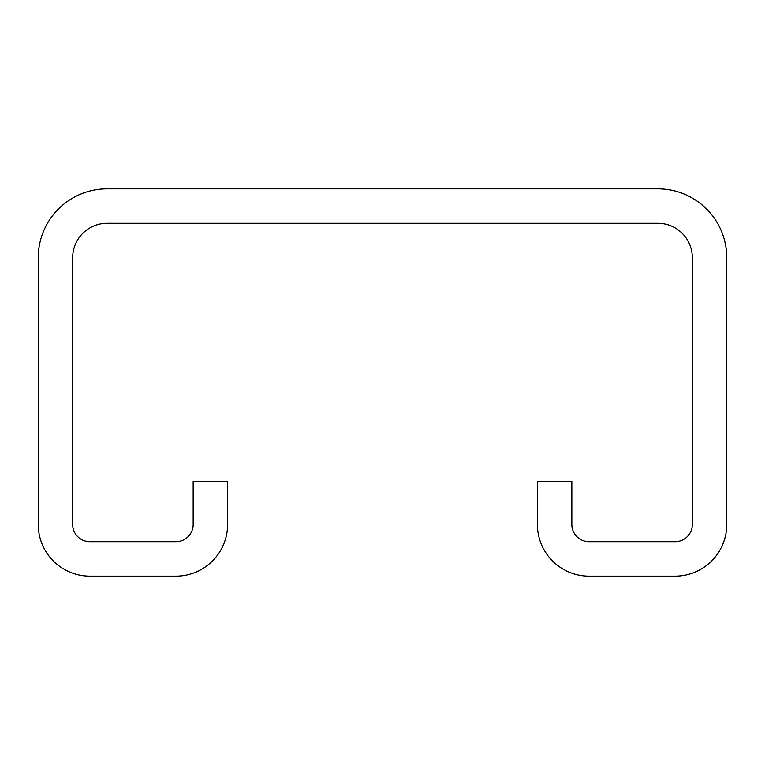 <?xml version="1.0" encoding="UTF-8"?>
<svg xmlns="http://www.w3.org/2000/svg" width="765" height="765" viewBox="0 0 765 765"><rect width="100%" height="100%" fill="white"/><g stroke="black" fill="none" stroke-linecap="round" stroke-linejoin="round"><path stroke-width="1.15" d="M107.1 188.859L657.9 188.859A68.85 68.85 0 0 1 726.75 257.709L726.75 524.503A51.638 51.638 0 0 1 675.113 576.141L589.05 576.141A51.638 51.638 0 0 1 537.413 524.503L537.413 481.472L571.837 481.472L571.837 524.503A17.213 17.213 0 0 0 589.05 541.716L675.113 541.716A17.213 17.213 0 0 0 692.325 524.503L692.325 257.709A34.425 34.425 0 0 0 657.9 223.284L107.1 223.284A34.425 34.425 0 0 0 72.675 257.709L72.675 524.503A17.213 17.213 0 0 0 89.888 541.716L175.95 541.716A17.213 17.213 0 0 0 193.163 524.503L193.163 481.472L227.588 481.472L227.588 524.503A51.638 51.638 0 0 1 175.95 576.141L89.888 576.141A51.638 51.638 0 0 1 38.25 524.503L38.25 257.709A68.85 68.85 0 0 1 107.1 188.859"/></g></svg>
